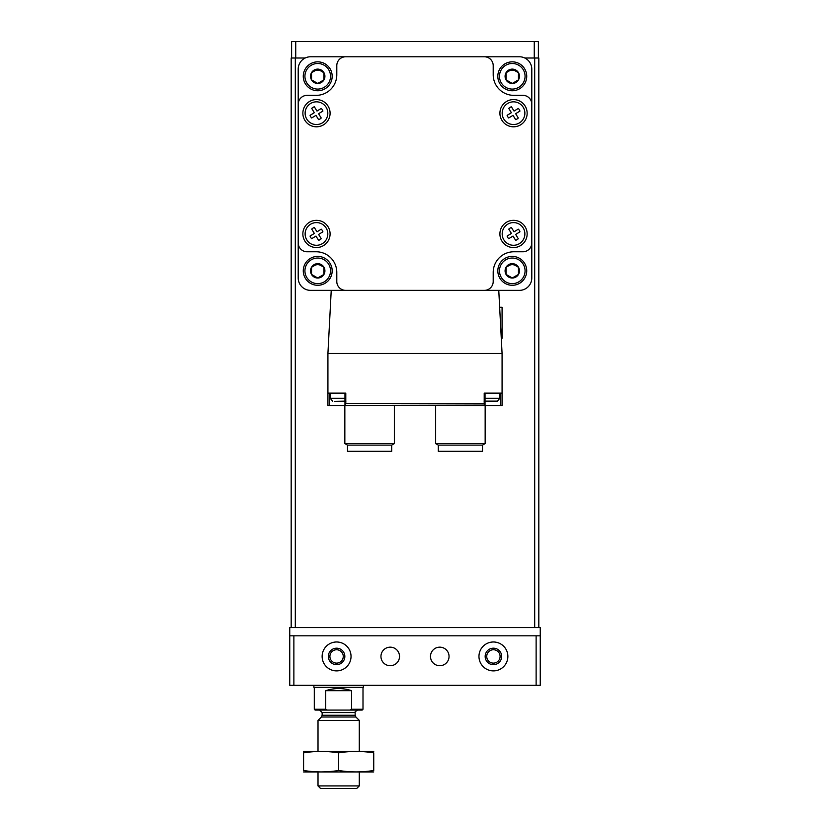 <?xml version="1.0" encoding="UTF-8"?>
<svg xmlns="http://www.w3.org/2000/svg" width="830" height="830" viewBox="0 0 830 830"><rect width="100%" height="100%" fill="white"/><g stroke="black" fill="none" stroke-linecap="round" stroke-linejoin="round"><path stroke-width="1.25" d="M336.586 649.745A6.692 6.692 0 0 1 342.375 659.777A6.692 6.692 0 0 1 330.796 659.777A6.692 6.692 0 0 1 336.586 649.745M493.414 649.745A6.692 6.692 0 0 1 499.204 659.777A6.692 6.692 0 0 1 487.625 659.777A6.692 6.692 0 0 1 493.414 649.745M293.146 627.542L289.743 627.542L289.743 685.321L540.257 685.321L540.257 627.542L293.146 627.542M336.586 641.984A14.442 14.442 0 0 1 349.098 663.658A14.442 14.442 0 0 1 324.074 663.658A14.442 14.442 0 0 1 336.586 641.984M493.414 641.984A14.442 14.442 0 0 1 505.927 663.658A14.442 14.442 0 0 1 480.902 663.658A14.442 14.442 0 0 1 493.414 641.984M390.235 647.151A9.286 9.286 0 0 1 398.276 661.074A9.286 9.286 0 0 1 382.194 661.074A9.286 9.286 0 0 1 390.235 647.151M439.765 647.151A9.286 9.286 0 0 1 447.806 661.074A9.286 9.286 0 0 1 431.725 661.074A9.286 9.286 0 0 1 439.765 647.151M540.257 635.801L289.743 635.801M538.4 58.007L538.4 41.5L291.6 41.5L291.6 58.007M538.815 627.542L538.815 58.007L524.809 58.007M305.191 58.007L291.185 58.007L291.185 627.542M493.414 648.178A8.259 8.259 0 0 1 500.563 660.566A8.259 8.259 0 0 1 486.266 660.566A8.259 8.259 0 0 1 493.414 648.178M336.586 648.178A8.259 8.259 0 0 1 343.734 660.566A8.259 8.259 0 0 1 329.437 660.566A8.259 8.259 0 0 1 336.586 648.178M327.923 353.507L502.077 353.507L498.768 290.365L331.232 290.365L327.923 353.507L327.923 405.507L350.82 405.507M344.958 405.092L345.788 403.442L345.788 393.13L327.923 393.13M502.077 353.507L502.077 393.13L484.212 393.13L484.212 403.442L345.788 403.442M502.077 393.13L502.077 405.507L479.18 405.507M347.521 445.129L391.677 445.129L391.677 451.323L347.521 451.323L347.521 445.129L344.844 443.583L344.844 405.507L369.599 405.507M460.401 405.507L485.156 405.507L485.156 443.583L435.636 443.583L435.636 405.507M485.042 405.092L345.353 405.434M484.647 405.434L484.212 403.442M527.154 233.946A13.622 13.622 0 0 1 506.715 245.742A13.622 13.622 0 0 1 506.715 222.15A13.622 13.622 0 0 1 527.154 233.946M330.091 233.946A13.622 13.622 0 0 1 309.663 245.742A13.622 13.622 0 0 1 309.663 222.15A13.622 13.622 0 0 1 330.091 233.946M330.091 113.191A13.622 13.622 0 0 1 309.663 124.977A13.622 13.622 0 0 1 309.663 101.395A13.622 13.622 0 0 1 330.091 113.191M527.154 113.191A13.622 13.622 0 0 1 506.715 124.977A13.622 13.622 0 0 1 506.715 101.395A13.622 13.622 0 0 1 527.154 113.191M345.664 290.365A8.871 8.871 0 0 1 336.793 281.484L336.793 272.406A20.636 20.636 0 0 0 316.157 251.77L307.079 251.77A8.871 8.871 0 0 1 298.209 242.9L298.209 104.227A8.871 8.871 0 0 1 307.079 95.357L316.157 95.357A20.636 20.636 0 0 0 336.793 74.721L336.793 65.643A8.871 8.871 0 0 1 345.664 56.772L484.336 56.772A8.871 8.871 0 0 1 493.207 65.643L493.207 74.721A20.636 20.636 0 0 0 513.843 95.357L522.921 95.357A8.871 8.871 0 0 1 531.791 104.227L531.791 242.9A8.871 8.871 0 0 1 522.921 251.77L513.843 251.77A20.636 20.636 0 0 0 493.207 272.406L493.207 281.484A8.871 8.871 0 0 1 484.336 290.365M331.232 290.365L310.586 290.365A12.377 12.377 0 0 1 298.209 277.977L298.209 242.9M345.664 56.772L310.586 56.772A12.377 12.377 0 0 0 298.209 69.149L298.209 104.227M531.791 104.227L531.791 69.149A12.377 12.377 0 0 0 519.414 56.772L484.336 56.772M498.768 290.365L519.414 290.365A12.377 12.377 0 0 0 531.791 277.977L531.791 242.9M524.882 113.191A11.35 11.35 0 0 1 507.856 123.016A11.35 11.35 0 0 1 507.856 103.356A11.35 11.35 0 0 1 524.882 113.191M519.954 111.064A6.764 6.764 0 0 0 518.335 108.429L514.04 111.054L511.405 106.759A6.764 6.764 0 0 0 508.769 108.377L511.405 112.672L507.099 115.308A6.764 6.764 0 0 0 508.717 117.953L513.023 115.318L515.648 119.613A6.764 6.764 0 0 0 518.293 117.995L515.658 113.7L519.954 111.064M327.819 113.191A11.35 11.35 0 0 1 310.794 123.016A11.35 11.35 0 0 1 310.794 103.356A11.35 11.35 0 0 1 327.819 113.191M322.901 111.064A6.764 6.764 0 0 0 321.283 108.429L316.977 111.054L314.352 106.759A6.764 6.764 0 0 0 311.707 108.377L314.342 112.672L310.046 115.308A6.764 6.764 0 0 0 311.665 117.953L315.96 115.318L318.596 119.613A6.764 6.764 0 0 0 321.231 117.995L318.596 113.7L322.901 111.064M327.819 233.946A11.35 11.35 0 0 1 310.794 243.771A11.35 11.35 0 0 1 310.794 224.121A11.35 11.35 0 0 1 327.819 233.946M322.901 231.819A6.764 6.764 0 0 0 321.283 229.184L316.977 231.819L314.352 227.513A6.764 6.764 0 0 0 311.707 229.132L314.342 233.438L310.046 236.073A6.764 6.764 0 0 0 311.665 238.708L315.96 236.073L318.596 240.368A6.764 6.764 0 0 0 321.231 238.75L318.596 234.454L322.901 231.819M524.882 233.946A11.35 11.35 0 0 1 507.856 243.771A11.35 11.35 0 0 1 507.856 224.121A11.35 11.35 0 0 1 524.882 233.946M519.954 231.819A6.764 6.764 0 0 0 518.335 229.184L514.04 231.819L511.405 227.513A6.764 6.764 0 0 0 508.769 229.132L511.405 233.438L507.099 236.073A6.764 6.764 0 0 0 508.717 238.708L513.023 236.073L515.648 240.368A6.764 6.764 0 0 0 518.293 238.75L515.658 234.454L519.954 231.819M482.479 445.129L438.323 445.129L438.323 451.323L482.479 451.323L482.479 445.129L485.156 443.583M344.844 443.583L394.364 443.583L394.364 405.507M485.031 398.286L499.816 398.286L499.816 393.13L500.552 393.13L500.552 405.507M485.031 405.05L485.031 393.13L490.727 393.13M329.448 405.507L329.448 393.13L330.184 393.13L330.184 398.286L344.969 398.286M339.273 393.13L344.969 393.13L344.969 405.05M490.727 401.378L495.686 401.378L490.727 401.378M499.66 307.287L502.077 307.287L502.077 338.235L501.279 338.235M512.276 263.66A7.18 7.18 0 0 1 518.491 274.429A7.18 7.18 0 0 1 506.051 274.429A7.18 7.18 0 0 1 512.276 263.66L518.47 267.27L518.47 274.419L512.276 277.988L506.082 274.419L506.082 267.27L512.276 263.691L506.082 267.27L506.082 274.419L512.276 277.988L518.47 274.419L518.47 267.27L512.276 263.691M512.276 256.397A14.442 14.442 0 0 1 524.788 278.06A14.442 14.442 0 0 1 499.764 278.06A14.442 14.442 0 0 1 512.276 256.397M509.184 265.476A6.194 6.194 0 0 1 512.276 264.656A6.194 6.194 0 0 0 509.184 265.476A6.194 6.194 0 0 1 515.368 265.476A6.194 6.194 0 0 0 512.276 264.656A6.194 6.194 0 0 1 515.368 265.476M512.276 69.108A7.18 7.18 0 0 1 518.491 79.877A7.18 7.18 0 0 1 506.051 79.877A7.18 7.18 0 0 1 512.276 69.108M506.082 72.718L512.276 69.139L518.47 72.718L518.47 79.867L512.276 83.436L506.082 79.867L506.082 72.718L506.082 79.867L512.276 83.436L518.47 79.867L518.47 72.718L512.276 69.139L506.082 72.718M512.276 61.845A14.442 14.442 0 0 1 524.788 83.519A14.442 14.442 0 0 1 499.764 83.519A14.442 14.442 0 0 1 512.276 61.845M509.184 70.934A6.194 6.194 0 0 1 512.276 70.104A6.194 6.194 0 0 0 509.184 70.934A6.194 6.194 0 0 1 515.368 70.934A6.194 6.194 0 0 0 512.276 70.104A6.194 6.194 0 0 1 515.368 70.934M317.724 263.66A7.18 7.18 0 0 1 323.949 274.429A7.18 7.18 0 0 1 311.509 274.429A7.18 7.18 0 0 1 317.724 263.66L323.918 267.27L323.918 274.419L317.724 277.988L311.53 274.419L311.53 267.27L317.724 263.691L311.53 267.27L311.53 274.419L317.724 277.988L323.918 274.419L323.918 267.27L317.724 263.691M317.724 256.397A14.442 14.442 0 0 1 330.236 278.06A14.442 14.442 0 0 1 305.212 278.06A14.442 14.442 0 0 1 317.724 256.397M314.632 265.476A6.194 6.194 0 0 1 317.724 264.656A6.194 6.194 0 0 0 314.632 265.476A6.194 6.194 0 0 1 320.816 265.476A6.194 6.194 0 0 0 317.724 264.656A6.194 6.194 0 0 1 320.816 265.476M317.724 69.108A7.18 7.18 0 0 1 323.949 79.877A7.18 7.18 0 0 1 311.509 79.877A7.18 7.18 0 0 1 317.724 69.108M311.53 72.718L317.724 69.139L323.918 72.718L323.918 79.867L317.724 83.436L311.53 79.867L311.53 72.718L311.53 79.867L317.724 83.436L323.918 79.867L323.918 72.718L317.724 69.139L311.53 72.718M317.724 61.845A14.442 14.442 0 0 1 330.236 83.519A14.442 14.442 0 0 1 305.212 83.519A14.442 14.442 0 0 1 317.724 61.845M314.632 70.934A6.194 6.194 0 0 1 317.724 70.104A6.194 6.194 0 0 0 314.632 70.934A6.194 6.194 0 0 1 320.816 70.934A6.194 6.194 0 0 0 317.724 70.104A6.194 6.194 0 0 1 320.816 70.934M325.723 709.256L325.723 690.685C334.345 687.852 342.956 687.852 351.578 690.685L351.578 709.256L363.001 709.256L362.171 710.086L349.949 710.086L351.578 709.256L349.949 710.086L315.12 710.086L314.3 709.256L325.723 709.256L327.352 710.086M314.3 709.256L314.3 687.385M313.885 685.321L313.885 687.385L363.416 687.385L363.416 685.321M351.578 690.685L325.723 690.685M359.286 785.917L318.014 785.917L320.598 788.5L356.703 788.5L359.286 785.917L359.286 771.993M318.014 751.358L318.014 720.399L359.286 720.399L359.286 751.358M318.014 785.917L318.014 771.993M319.664 710.086L322.144 712.565L322.144 715.253L321.418 717.006L318.014 720.399M303.573 771.942L373.728 771.942M373.728 770.479C373.728 772.398 373.728 772.398 373.728 770.479C362.036 772.398 350.343 772.398 338.65 770.479C326.958 772.398 315.265 772.398 303.573 770.479C303.573 772.398 303.573 772.398 303.573 770.479L303.573 752.862C303.573 750.953 303.573 750.953 303.573 752.862C315.265 750.953 326.958 750.953 338.65 752.862C350.343 750.953 362.036 750.953 373.728 752.862C373.728 750.953 373.728 750.953 373.728 752.862L373.728 770.479M338.65 770.479L338.65 752.862M303.573 751.409L373.728 751.409M536.128 635.801L536.128 685.321M293.872 635.801L293.872 685.321M295.729 41.5L295.729 58.007M534.271 41.5L534.271 58.007M295.314 58.007L295.314 627.542M534.686 58.007L534.686 627.542M485.031 401.129L497.398 401.129L499.816 398.286M334.314 401.378L344.969 401.129M512.276 258.047A12.792 12.792 0 0 1 523.357 277.241A12.792 12.792 0 0 1 501.196 277.241A12.792 12.792 0 0 1 512.276 258.047M512.276 63.495A12.792 12.792 0 0 1 523.357 82.689A12.792 12.792 0 0 1 501.196 82.689A12.792 12.792 0 0 1 512.276 63.495M317.724 258.047A12.792 12.792 0 0 1 328.805 277.241A12.792 12.792 0 0 1 306.644 277.241A12.792 12.792 0 0 1 317.724 258.047M317.724 63.495A12.792 12.792 0 0 1 328.805 82.689A12.792 12.792 0 0 1 306.644 82.689A12.792 12.792 0 0 1 317.724 63.495M321.418 717.006L355.883 717.006L359.286 720.399M322.144 715.253L355.157 715.253L355.883 717.006M322.144 712.565L355.157 712.565C354.379 712.399 355.209 711.58 357.637 710.086M438.323 445.129L435.636 443.583M391.677 445.129L394.364 443.583M495.686 401.378L497.398 401.129M485.778 401.378L484.066 401.129M344.222 401.378L345.934 401.129M332.602 401.129L330.184 398.286M363.001 709.256L363.001 687.385M355.157 715.253L355.157 712.565"/></g></svg>
